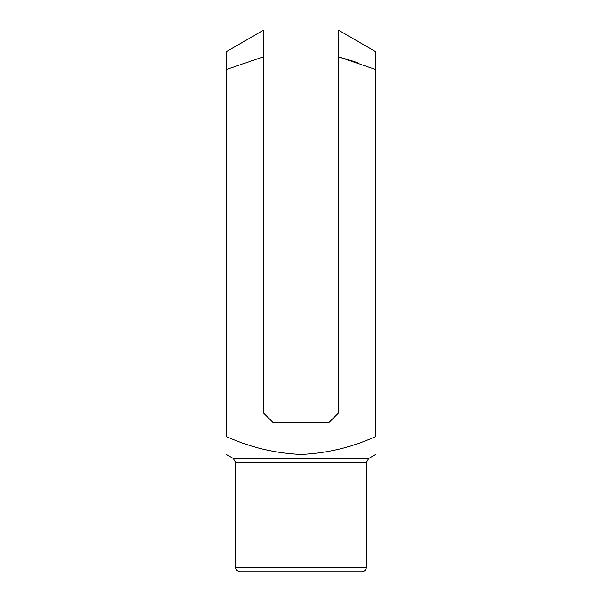 <?xml version="1.0" encoding="UTF-8"?>
<svg xmlns="http://www.w3.org/2000/svg" width="602" height="602" viewBox="0 0 602 602"><rect width="100%" height="100%" fill="white"/><g stroke="black" fill="none" stroke-linecap="round" stroke-linejoin="round"><path stroke-width="0.9" d="M338.369 54.729L338.369 30.1L338.369 56.769L375.731 69.546L375.731 51.674L375.731 436.54C352.004 447.324 327.104 453.276 301.015 454.412C275.114 453.321 250.199 447.361 226.269 436.54L226.269 51.674L226.269 69.546L226.269 51.674L226.269 69.546L263.631 56.769L263.631 30.1L263.631 413.1L272.977 422.438L329.023 422.438L338.369 413.1L338.369 56.769L357.152 62.495M366.392 462.502L235.608 462.502L235.608 567.227L366.392 567.227L366.392 462.502L368.725 458.453L233.275 458.453L226.269 454.412M366.392 567.227C366.114 570.064 364.556 571.622 361.719 571.9L240.281 571.9C237.143 571.298 235.585 569.74 235.608 567.227M375.731 69.546L375.731 52.592M226.269 69.546L227.217 69.162M263.631 56.769L263.631 50.711M263.631 36.255L263.631 30.1L226.269 51.674M375.731 51.674L338.369 30.1L338.369 30.679M338.369 43.051L338.369 46.828M368.725 458.453L375.731 454.412M233.275 458.453L235.608 462.502"/></g></svg>
